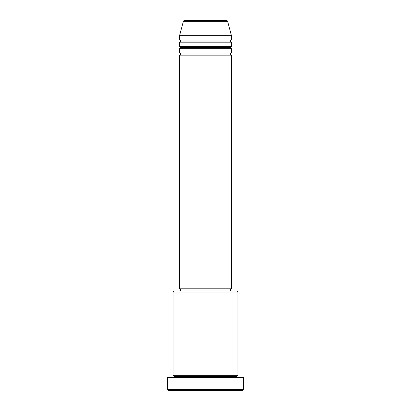 <?xml version="1.0" encoding="UTF-8"?>
<svg xmlns="http://www.w3.org/2000/svg" width="411" height="411" viewBox="0 0 411 411"><rect width="100%" height="100%" fill="white"/><g stroke="black" fill="none" stroke-linecap="round" stroke-linejoin="round"><path stroke-width="0.31" stroke-dasharray="2.06 1.54" d="M179.54 55.161L231.46 55.161L179.54 55.161M230.376 54.077L180.624 54.077L230.376 54.077M231.46 52.998L179.54 52.998L231.46 52.998M179.54 48.673L231.46 48.673L179.54 48.673M230.376 47.589L180.624 47.589L230.376 47.589M231.46 46.51L179.54 46.51L231.46 46.51M179.54 42.184L231.46 42.184L179.54 42.184M230.376 41.1L180.624 41.1L230.376 41.1M231.46 40.016L179.54 40.016L231.46 40.016M173.052 377.473L243.353 377.473L173.052 377.473M236.864 376.389L174.136 376.389L236.864 376.389M237.948 375.31L173.052 375.31L237.948 375.31M180.624 290.947L236.864 290.947L180.624 290.947M230.376 288.784L180.624 288.784L230.376 288.784M179.54 35.69L231.46 35.69L179.54 35.69M183.383 21.351L227.617 21.351L183.383 21.351M184.431 20.55L226.569 20.55L184.431 20.55M168.726 390.45L242.274 390.45L168.726 390.45M243.353 389.366L167.647 389.366L243.353 389.366M173.052 292.026L237.948 292.026L173.052 292.026M179.54 288.784L231.46 288.784L179.54 288.784M180.624 288.784L229.898 288.784L180.624 288.784"/><path stroke-width="0.62" d="M231.46 52.998L179.54 52.998L179.54 48.673L231.46 48.673L231.46 52.998A1.084 1.084 0 0 0 230.376 54.077L180.624 54.077A1.084 1.084 0 0 0 179.54 52.998L231.46 52.998L231.46 48.673A1.084 1.084 0 0 1 230.376 47.589L180.624 47.589A1.084 1.084 0 0 0 179.54 46.51L231.46 46.51L231.46 42.184A1.084 1.084 0 0 1 230.376 41.1L180.624 41.1A1.084 1.084 0 0 0 179.54 40.016L231.46 40.016L231.46 35.69L227.617 21.351A1.084 1.084 0 0 0 226.569 20.55L184.431 20.55A1.084 1.084 0 0 0 183.383 21.351L227.617 21.351A1.084 1.084 0 0 0 226.569 20.55L184.431 20.55A1.084 1.084 0 0 0 183.383 21.351L179.54 35.69L231.46 35.69L227.617 21.351L183.383 21.351L179.54 35.69L179.54 40.016A1.084 1.084 0 0 1 180.624 41.1A1.084 1.084 0 0 1 179.54 42.184L179.54 46.51A1.084 1.084 0 0 1 180.624 47.589A1.084 1.084 0 0 1 179.54 48.673L179.54 52.998A1.084 1.084 0 0 1 180.624 54.077A1.084 1.084 0 0 1 179.54 55.161L179.54 288.784L231.46 288.784L231.46 55.161A1.084 1.084 0 0 1 230.376 54.077A1.084 1.084 0 0 1 231.455 52.998M231.46 46.51L179.54 46.51L179.54 42.184L231.46 42.184L231.46 46.51A1.084 1.084 0 0 0 230.376 47.589A1.084 1.084 0 0 1 231.455 46.51M231.46 40.016L179.54 40.016L179.54 35.69L231.46 35.69L231.46 40.016A1.084 1.084 0 0 0 230.376 41.1A1.084 1.084 0 0 1 231.455 40.016M237.948 292.026L236.864 290.947L174.136 290.947L173.052 292.026L237.948 292.026L173.052 292.026L173.052 375.31A1.084 1.084 0 0 1 174.136 376.389A1.084 1.084 0 0 1 173.052 377.473A1.084 1.084 0 0 0 174.136 376.389A1.084 1.084 0 0 0 173.052 375.31L237.948 375.31L237.948 292.026L237.948 375.31A1.084 1.084 0 0 0 236.864 376.389A1.084 1.084 0 0 1 237.948 375.31L173.052 375.31L173.052 292.026L174.136 290.947L236.864 290.947L237.948 292.026M167.647 389.366L168.726 390.45L242.274 390.45L243.353 389.366L167.647 389.366L243.353 389.366L243.353 377.473L167.647 377.473L167.647 389.366L167.647 377.473L243.353 377.473L243.353 389.366L242.274 390.45L168.726 390.45L167.647 389.366M237.948 377.473A1.084 1.084 0 0 1 236.864 376.389L174.136 376.389L236.864 376.389A1.084 1.084 0 0 0 237.948 377.473M231.46 55.161L179.54 55.161L179.54 288.784L231.46 288.784L231.46 55.161L179.54 55.161A1.084 1.084 0 0 0 180.624 54.077L230.376 54.077A1.084 1.084 0 0 0 231.455 55.161M230.376 290.947L230.376 288.784L230.376 290.947M180.624 288.784L180.624 290.947L180.624 288.784M231.46 42.184L179.54 42.184A1.084 1.084 0 0 0 180.624 41.1L230.376 41.1A1.084 1.084 0 0 0 231.455 42.184M231.46 48.673L179.54 48.673A1.084 1.084 0 0 0 180.624 47.589L230.376 47.589A1.084 1.084 0 0 0 231.455 48.673"/></g></svg>
